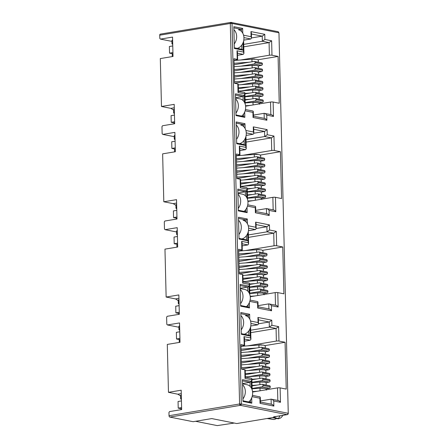<?xml version="1.0" encoding="UTF-8"?>
<svg xmlns="http://www.w3.org/2000/svg" width="448" height="448" viewBox="0 0 448 448"><rect width="100%" height="100%" fill="white"/><g stroke="black" fill="none" stroke-linecap="round" stroke-linejoin="round"><path stroke-width="0.67" d="M287.37 414.59A1.232 0.75 -99.4 0 1 287.235 414.63A1.232 0.75 -99.4 0 1 287.067 414.63A1.232 0.946 -78.8 0 0 287.997 413.258L241.321 403.978A1.232 0.946 101.2 0 1 241.063 404.88A1.232 0.946 101.2 0 1 240.391 405.345A1.232 0.75 -99.4 0 1 239.59 403.984L241.321 403.978L232.019 23.453A1.232 0.946 -78.8 0 0 231.302 22.406A1.232 0.946 -78.8 0 0 231.034 22.406A1.232 0.75 -99.4 0 0 230.86 22.4L277.978 31.69A1.232 0.946 -78.8 0 1 278.695 32.738L232.019 23.453L230.294 23.458L159.734 35.185A1.232 0.75 -99.4 0 1 160.3 34.126L230.86 22.4A1.232 0.75 -99.4 0 0 230.496 22.652A1.232 0.823 34.9 0 1 232.019 23.453M275.15 416.64L275.162 417.166L236.762 423.55L211.792 418.583L193.071 421.697L169.831 417.071A1.232 0.75 -99.4 0 1 169.036 415.71L168.952 412.446L169.534 411.589L181.658 409.573L181.182 390.214L168.465 392.33L167.294 344.417L180.012 342.3L179.536 322.941L167.418 324.957L166.802 324.302L166.628 317.162L167.205 316.305L179.329 314.289L178.853 294.935L166.135 297.046L164.965 249.133L177.682 247.022L177.212 227.662L165.088 229.673L164.472 229.018L164.298 221.878L164.881 221.021L176.999 219.01L176.523 199.651L163.806 201.762L162.635 153.849L175.353 151.738L174.882 132.378L162.764 134.394L162.142 133.734L161.969 126.599L162.551 125.742L174.67 123.726L174.199 104.367L161.476 106.484L160.306 58.57L173.023 56.454L172.553 37.094L160.434 39.11L159.813 38.455L159.734 35.185M181.266 393.635L177.873 394.201L168.465 392.33M180.572 395.92L177.873 394.201M178.892 327.236L167.418 324.957M178.937 298.357L175.549 298.917L166.135 297.046M178.242 300.636L175.549 298.917M176.562 231.958L165.088 229.673M176.607 203.073L173.219 203.638L163.806 201.762M175.913 205.352L173.219 203.638M174.233 136.674L162.764 134.394M174.283 107.789L170.89 108.354L161.476 106.484M173.583 110.074L170.89 108.354M171.903 41.39L160.434 39.11M275.162 417.166L273.627 416.864A1.232 0.75 80.6 0 0 273.795 416.864A1.232 0.75 80.6 0 0 273.958 416.808M244.457 339.052L250.242 340.206L244.507 341.158M247.559 345.856L276.377 341.068A1.842 0.33 -1.4 0 1 278.97 341.057L285.074 342.272L286.222 389.094L280.112 387.878A1.842 0.33 178.6 0 0 277.519 387.89L252.582 392.034M262.097 344.982A2.15 0.381 178.6 0 0 259.034 344.921L257.639 345.111M285.074 342.272L264.746 345.649M242.127 243.774L247.918 244.922L242.178 245.879M245.23 250.572L274.047 245.784A1.842 0.33 -1.4 0 1 276.64 245.773L282.75 246.988L283.892 293.815L277.782 292.6A1.842 0.33 178.6 0 0 275.19 292.611L250.253 296.755M259.773 249.698A2.15 0.381 178.6 0 0 256.704 249.637L255.31 249.833M282.75 246.988L262.416 250.37M239.798 148.49L245.588 149.643L239.848 150.595M242.9 155.294L271.718 150.5A1.842 0.33 -1.4 0 1 274.31 150.494L280.42 151.71L281.562 198.531L275.453 197.316A1.842 0.33 178.6 0 0 272.86 197.327L247.923 201.471M257.443 154.42A2.15 0.381 178.6 0 0 254.38 154.353L252.986 154.549M280.42 151.71L260.086 155.086M237.468 53.206L243.258 54.359L237.518 55.311M240.57 60.01L269.388 55.222A1.842 0.33 -1.4 0 1 271.981 55.21L278.09 56.426L279.233 103.247L273.129 102.032A1.842 0.33 178.6 0 0 270.536 102.043L245.594 106.187M255.114 59.136A2.15 0.381 178.6 0 0 252.05 59.074L250.656 59.265M278.09 56.426L257.762 59.802M244.698 112.017L244.832 117.359L235.995 115.601L235.463 93.822L244.294 95.581L244.462 102.357M251.686 397.863L251.815 403.206L242.978 401.447L242.446 379.669L251.283 381.427L251.451 388.203M249.995 328.714L250.174 336.05L241.338 334.298L240.806 312.519L249.642 314.272L249.76 319.054M251.731 388.769L251.507 379.663L245.017 378.375L245.392 377.44L245.207 369.975A1.842 0.33 178.6 0 0 244.804 369.785L241.539 369.135L240.94 344.574L244.205 345.223A1.842 0.33 -1.4 0 1 244.608 345.414A1.842 0.33 -1.4 0 1 243.919 345.688L240.979 346.181M249.402 293.485L249.178 284.385L242.687 283.091L243.062 282.156L242.883 274.697A1.842 0.33 178.6 0 0 242.474 274.501L239.21 273.851L238.61 249.29L241.875 249.939A1.842 0.33 -1.4 0 1 242.278 250.135A1.842 0.33 -1.4 0 1 241.59 250.41L238.65 250.897M247.666 233.436L247.845 240.772L239.008 239.014L238.476 217.235L247.313 218.994L247.43 223.776M249.357 302.579L249.486 307.922L240.649 306.163L240.117 284.385L248.954 286.143L249.122 292.925M247.072 198.206L246.848 189.101L240.358 187.807L240.733 186.878L240.554 179.413A1.842 0.33 178.6 0 0 240.15 179.217L236.88 178.567L236.281 154.006L239.546 154.655A1.842 0.33 -1.4 0 1 239.954 154.851A1.842 0.33 -1.4 0 1 239.26 155.126L236.32 155.613M245.336 138.152L245.515 145.488L236.684 143.73L236.146 121.951L244.983 123.71L245.101 128.492M247.027 207.301L247.156 212.638L238.325 210.885L237.793 189.106L246.624 190.859L246.792 197.641M244.742 102.922L244.524 93.817L238.028 92.529L238.409 91.594L238.224 84.129A1.842 0.33 178.6 0 0 237.821 83.938L234.55 83.289L233.951 58.727L237.222 59.377A1.842 0.33 -1.4 0 1 237.625 59.567A1.842 0.33 -1.4 0 1 236.93 59.842L233.99 60.334M243.006 42.868L243.186 50.21L234.354 48.451L233.822 26.673L242.654 28.426L242.771 33.208M234.265 423.052L217.252 425.6L195.546 421.282M244.205 345.223L243.998 336.633L244.429 337.954L244.608 345.414M250.242 340.206L250.919 339.242L250.488 337.921L250.247 328.059M251.507 379.663L251.882 378.728L251.535 378.314L245.386 377.093M263.155 388.175A2.15 0.381 178.6 0 0 260.092 388.114L258.698 388.31M270.262 386.77A1.232 0.946 -78.8 0 0 269.539 385.722L262.276 384.278A1.232 0.946 101.2 0 1 262.998 385.325L263.004 385.442A1.232 0.946 101.2 0 1 262.069 386.814L269.332 388.259A1.232 0.946 -78.8 0 0 270.262 386.887L262.998 385.325M269.332 388.259L265.804 388.847M269.354 349.742A1.232 0.946 -78.8 0 0 268.632 348.695L261.374 347.25A1.232 0.946 101.2 0 1 262.091 348.298L262.097 348.421A1.232 0.946 101.2 0 1 261.167 349.793L268.425 351.232A1.232 0.946 -78.8 0 0 269.36 349.866L262.091 348.298M268.425 351.232L264.897 351.82M269.506 355.914A1.232 0.946 -78.8 0 0 268.783 354.866L261.526 353.422A1.232 0.946 101.2 0 1 262.242 354.469L262.248 354.592A1.232 0.946 101.2 0 1 261.318 355.958L268.576 357.403A1.232 0.946 -78.8 0 0 269.506 356.037L262.242 354.469M268.576 357.403L265.048 357.991M269.657 362.085A1.232 0.946 -78.8 0 0 268.934 361.038L261.677 359.593A1.232 0.946 101.2 0 1 262.394 360.64L262.399 360.763A1.232 0.946 101.2 0 1 261.47 362.13L268.727 363.574A1.232 0.946 -78.8 0 0 269.657 362.208L262.394 360.64M268.727 363.574L265.199 364.162M269.808 368.256A1.232 0.946 -78.8 0 0 269.086 367.209L261.828 365.764A1.232 0.946 101.2 0 1 262.545 366.811L262.55 366.934A1.232 0.946 101.2 0 1 261.621 368.301L268.878 369.746A1.232 0.946 -78.8 0 0 269.808 368.374L262.545 366.811M268.878 369.746L265.35 370.334M269.959 374.427A1.232 0.946 -78.8 0 0 269.237 373.38L261.979 371.935A1.232 0.946 101.2 0 1 262.696 372.982L262.702 373.106A1.232 0.946 101.2 0 1 261.772 374.472L269.03 375.917A1.232 0.946 -78.8 0 0 269.959 374.545L262.696 372.982M269.03 375.917L265.502 376.505M270.11 380.598A1.232 0.946 -78.8 0 0 269.388 379.551L262.13 378.106A1.232 0.946 101.2 0 1 262.847 379.154L262.853 379.271A1.232 0.946 101.2 0 1 261.923 380.643L269.181 382.088A1.232 0.946 -78.8 0 0 270.11 380.716L262.847 379.154M269.181 382.088L265.653 382.676M250.757 332.657L276.069 328.451L276.377 341.068M179.917 338.436L176.523 338.996L176.361 332.343L179.754 331.778M241.875 249.939L241.668 241.349L242.099 242.67L242.278 250.135M247.918 244.922L248.59 243.964L248.158 242.637L247.918 232.781M249.178 284.385L249.558 283.45L249.206 283.03L243.057 281.809M260.826 292.897A2.15 0.381 178.6 0 0 257.762 292.83L256.368 293.026M267.932 291.486A1.232 0.946 -78.8 0 0 267.21 290.438L259.952 288.994A1.232 0.946 101.2 0 1 260.669 290.041L260.674 290.164A1.232 0.946 101.2 0 1 259.745 291.53L267.002 292.975A1.232 0.946 -78.8 0 0 267.932 291.609L260.669 290.041M267.002 292.975L263.474 293.563M267.025 254.464A1.232 0.946 -78.8 0 0 266.308 253.417L259.045 251.972A1.232 0.946 101.2 0 1 259.767 253.019L259.767 253.137A1.232 0.946 101.2 0 1 258.838 254.509L266.101 255.954A1.232 0.946 -78.8 0 0 267.03 254.582L259.767 253.019M266.101 255.954L262.567 256.536M267.176 260.63A1.232 0.946 -78.8 0 0 266.459 259.582L259.196 258.143A1.232 0.946 101.2 0 1 259.918 259.19L259.918 259.308A1.232 0.946 101.2 0 1 258.989 260.68L266.246 262.125A1.232 0.946 -78.8 0 0 267.182 260.753L259.918 259.19M266.246 262.125L262.718 262.707M267.327 266.801A1.232 0.946 -78.8 0 0 266.605 265.754L259.347 264.314A1.232 0.946 101.2 0 1 260.07 265.356L260.07 265.479A1.232 0.946 101.2 0 1 259.14 266.851L266.398 268.29A1.232 0.946 -78.8 0 0 267.333 266.924L260.07 265.356M266.398 268.29L262.87 268.878M267.478 272.972A1.232 0.946 -78.8 0 0 266.756 271.925L259.498 270.48A1.232 0.946 101.2 0 1 260.215 271.527L260.221 271.65A1.232 0.946 101.2 0 1 259.291 273.022L266.549 274.462A1.232 0.946 -78.8 0 0 267.478 273.095L260.215 271.527M266.549 274.462L263.021 275.05M267.63 279.143A1.232 0.946 -78.8 0 0 266.907 278.096L259.65 276.651A1.232 0.946 101.2 0 1 260.366 277.698L260.372 277.822A1.232 0.946 101.2 0 1 259.442 279.188L266.7 280.633A1.232 0.946 -78.8 0 0 267.63 279.266L260.366 277.698M266.7 280.633L263.172 281.221M267.781 285.314A1.232 0.946 -78.8 0 0 267.058 284.267L259.801 282.822A1.232 0.946 101.2 0 1 260.518 283.87L260.523 283.993A1.232 0.946 101.2 0 1 259.594 285.359L266.851 286.804A1.232 0.946 -78.8 0 0 267.781 285.438L260.518 283.87M266.851 286.804L263.323 287.392M248.427 237.378L273.739 233.173L274.047 245.784M177.587 243.152L174.199 243.718L174.037 237.059L177.425 236.499M239.546 154.655L239.338 146.065L239.77 147.386L239.954 154.851M245.588 149.643L246.26 148.68L245.829 147.358L245.588 137.497M246.848 189.101L247.229 188.166L246.876 187.751L240.727 186.525M258.496 197.613A2.15 0.381 178.6 0 0 255.433 197.551L254.038 197.742M265.602 196.202A1.232 0.946 -78.8 0 0 264.88 195.154L257.622 193.715A1.232 0.946 101.2 0 1 258.339 194.757L258.345 194.88A1.232 0.946 101.2 0 1 257.415 196.252L264.673 197.691A1.232 0.946 -78.8 0 0 265.602 196.325L258.339 194.757M264.673 197.691L261.145 198.279M264.695 159.18A1.232 0.946 -78.8 0 0 263.978 158.133L256.715 156.688A1.232 0.946 101.2 0 1 257.438 157.735L257.438 157.858A1.232 0.946 101.2 0 1 256.508 159.225L263.771 160.67A1.232 0.946 -78.8 0 0 264.701 159.298L257.438 157.735M263.771 160.67L260.238 161.258M264.846 165.351A1.232 0.946 -78.8 0 0 264.13 164.304L256.866 162.859A1.232 0.946 101.2 0 1 257.589 163.906L257.589 164.03A1.232 0.946 101.2 0 1 256.659 165.396L263.922 166.841A1.232 0.946 -78.8 0 0 264.852 165.469L257.589 163.906M263.922 166.841L260.389 167.429M264.998 171.522A1.232 0.946 -78.8 0 0 264.281 170.475L257.018 169.03A1.232 0.946 101.2 0 1 257.74 170.078L257.74 170.195A1.232 0.946 101.2 0 1 256.81 171.567L264.074 173.012A1.232 0.946 -78.8 0 0 265.003 171.64L257.74 170.078M264.074 173.012L260.54 173.6M265.149 177.694A1.232 0.946 -78.8 0 0 264.432 176.646L257.169 175.202A1.232 0.946 101.2 0 1 257.891 176.249L257.891 176.366A1.232 0.946 101.2 0 1 256.962 177.738L264.225 179.183A1.232 0.946 -78.8 0 0 265.154 177.811L257.891 176.249M264.225 179.183L260.691 179.766M265.3 183.859A1.232 0.946 -78.8 0 0 264.578 182.818L257.32 181.373A1.232 0.946 101.2 0 1 258.042 182.42L258.042 182.538A1.232 0.946 101.2 0 1 257.113 183.91L264.37 185.354A1.232 0.946 -78.8 0 0 265.306 183.982L258.042 182.42M264.37 185.354L260.842 185.937M265.451 190.03A1.232 0.946 -78.8 0 0 264.729 188.983L257.471 187.544A1.232 0.946 101.2 0 1 258.188 188.591L258.194 188.709A1.232 0.946 101.2 0 1 257.264 190.081L264.522 191.526A1.232 0.946 -78.8 0 0 265.457 190.154L258.188 188.591M264.522 191.526L260.994 192.108M246.103 142.094L271.41 137.889L271.718 150.5M175.258 147.868L171.87 148.434L171.707 141.781L175.095 141.215M237.222 59.377L237.009 50.786L237.44 52.108L237.625 59.567M243.258 54.359L243.936 53.396L243.499 52.074L243.258 42.213M244.524 93.817L244.899 92.882L244.546 92.467L238.398 91.246M256.166 102.329A2.15 0.381 178.6 0 0 253.103 102.267L251.709 102.463M263.273 100.923A1.232 0.946 -78.8 0 0 262.556 99.876L255.293 98.431A1.232 0.946 101.2 0 1 256.015 99.478L256.015 99.596A1.232 0.946 101.2 0 1 255.086 100.968L262.343 102.413A1.232 0.946 -78.8 0 0 263.278 101.041L256.015 99.478M262.343 102.413L258.815 103.001M262.371 63.896A1.232 0.946 -78.8 0 0 261.649 62.849L254.386 61.404A1.232 0.946 101.2 0 1 255.108 62.451L255.114 62.574A1.232 0.946 101.2 0 1 254.178 63.946L261.442 65.386A1.232 0.946 -78.8 0 0 262.371 64.019L255.108 62.451M261.442 65.386L257.908 65.974M262.517 70.067A1.232 0.946 -78.8 0 0 261.8 69.02L254.537 67.575A1.232 0.946 101.2 0 1 255.259 68.622L255.259 68.746A1.232 0.946 101.2 0 1 254.33 70.112L261.593 71.557A1.232 0.946 -78.8 0 0 262.522 70.19L255.259 68.622M261.593 71.557L258.059 72.145M262.668 76.238A1.232 0.946 -78.8 0 0 261.951 75.191L254.688 73.746A1.232 0.946 101.2 0 1 255.41 74.794L255.41 74.917A1.232 0.946 101.2 0 1 254.481 76.283L261.744 77.728A1.232 0.946 -78.8 0 0 262.674 76.362L255.41 74.794M261.744 77.728L258.21 78.316M262.819 82.41A1.232 0.946 -78.8 0 0 262.102 81.362L254.839 79.918A1.232 0.946 101.2 0 1 255.562 80.965L255.562 81.088A1.232 0.946 101.2 0 1 254.632 82.454L261.895 83.899A1.232 0.946 -78.8 0 0 262.825 82.527L255.562 80.965M261.895 83.899L258.362 84.487M262.97 88.581A1.232 0.946 -78.8 0 0 262.254 87.534L254.99 86.089A1.232 0.946 101.2 0 1 255.713 87.136L255.713 87.259A1.232 0.946 101.2 0 1 254.783 88.626L262.046 90.07A1.232 0.946 -78.8 0 0 262.976 88.698L255.713 87.136M262.046 90.07L258.513 90.658M263.122 94.752A1.232 0.946 -78.8 0 0 262.405 93.705L255.142 92.26A1.232 0.946 101.2 0 1 255.864 93.307L255.864 93.425A1.232 0.946 101.2 0 1 254.934 94.797L262.198 96.242A1.232 0.946 -78.8 0 0 263.127 94.87L255.864 93.307M262.198 96.242L258.664 96.83M243.774 46.81L269.08 42.605L269.388 55.222M172.934 52.59L169.54 53.15L169.378 46.497L172.771 45.931M235.491 94.993L243.023 96.494L244.294 95.581M244.832 117.359L243.51 116.458L235.978 114.957M235.558 97.731L243.023 96.494L243.124 100.559M243.454 114.246L243.51 116.458M242.474 380.839L250.006 382.34L251.283 381.427M251.815 403.206L250.499 402.304L242.962 400.803M242.542 383.578L250.006 382.34L250.107 386.406M250.443 400.092L250.499 402.304M250.174 336.05L248.858 335.149L241.321 333.654M249.642 314.272L248.366 315.185L248.416 317.257M248.752 330.943L248.858 335.149M240.834 313.69L248.366 315.185L245.588 315.65M280.112 387.878L280.465 402.31L273.745 400.971L273.868 406.084L260.036 403.334L259.913 398.222L260.288 397.286L259.941 396.872L252.426 395.377M260.036 403.334L260.417 402.399L260.288 397.286M273.868 406.084C273.056 404.869 272.177 404.264 271.23 404.281M273.745 400.971C272.927 399.756 272.048 399.151 271.107 399.168L260.378 400.949M278.281 400.518L271.107 399.168L271.23 404.202M280.465 402.31C279.653 401.094 278.774 400.49 277.827 400.506M278.617 326.626L276.069 328.451L269.343 327.118L271.891 325.293L278.617 326.626L278.97 341.057M250.555 321.048L258.065 322.543L257.936 317.43L271.768 320.18L269.22 322.006L269.343 327.118L250.701 330.215M257.936 317.43L258.373 318.752L258.496 323.865L257.818 324.822L250.779 325.993M258.065 322.543L258.496 323.865M277.782 292.6L278.135 307.026L271.415 305.693L271.538 310.8L257.706 308.05L257.583 302.938L257.958 302.008L257.611 301.588L250.096 300.098M257.706 308.05L258.087 307.121L257.958 302.008M271.538 310.8C270.726 309.585 269.847 308.986 268.901 308.997M271.415 305.693C270.598 304.472 269.724 303.873 268.778 303.884L258.048 305.67M275.951 305.239L268.778 303.884L268.901 308.924M278.135 307.026C277.323 305.81 276.444 305.206 275.498 305.222M276.287 231.347L273.739 233.173L267.014 231.834L269.562 230.009L276.287 231.347L276.64 245.773M248.226 225.764L255.735 227.259L255.612 222.146L269.438 224.896L266.89 226.722L267.014 231.834L248.371 234.931M255.612 222.146L256.043 223.468L256.166 228.581L255.489 229.544L248.45 230.714M255.735 227.259L256.166 228.581M247.845 240.772L246.529 239.87L238.997 238.37M247.313 218.994L246.042 219.906L246.092 221.973M246.422 235.665L246.529 239.87M238.504 218.406L246.042 219.906L243.264 220.366M240.15 285.561L247.682 287.056L248.954 286.143M249.486 307.922L248.17 307.02L240.638 305.519M240.212 288.299L247.682 287.056L247.778 291.122M248.114 304.808L248.17 307.02M275.453 197.316L275.806 211.747L269.086 210.409L269.209 215.522L255.382 212.772L255.254 207.659L255.634 206.724L255.282 206.31L247.766 204.814M255.382 212.772L255.758 211.837L255.634 206.724M269.209 215.522C268.397 214.301 267.518 213.702 266.571 213.713M269.086 210.409C268.274 209.188 267.394 208.589 266.448 208.606L255.724 210.386M273.622 209.955L266.448 208.606L266.571 213.64M275.806 211.747C274.994 210.526 274.114 209.927 273.168 209.938M273.958 136.063L271.41 137.889L264.69 136.55L267.238 134.725L273.958 136.063L274.31 150.494M245.896 130.486L253.406 131.975L253.282 126.862L267.109 129.618L264.561 131.438L264.69 136.55L246.042 139.653M253.282 126.862L253.714 128.19L253.837 133.297L253.165 134.26L246.12 135.43M253.406 131.975L253.837 133.297M245.515 145.488L244.199 144.586L236.667 143.091M244.983 123.71L243.712 124.622L243.762 126.694M244.098 140.381L244.199 144.586M236.18 123.127L243.712 124.622L240.934 125.082M237.821 190.277L245.353 191.772L246.624 190.859M247.156 212.638L245.84 211.736L238.308 210.241M237.888 193.015L245.353 191.772L245.454 195.843M245.784 209.53L245.84 211.736M273.129 102.032L273.482 116.463L266.756 115.125L266.879 120.238L253.053 117.488L252.924 112.375L253.305 111.44L252.952 111.026L245.442 109.53M253.053 117.488L253.428 116.553L253.305 111.44M266.879 120.238C266.067 119.022 265.188 118.418 264.242 118.434M266.756 115.125C265.944 113.91 265.065 113.305 264.118 113.322L253.394 115.102M271.292 114.671L264.118 113.322L264.242 118.356M273.482 116.463C272.664 115.248 271.785 114.643 270.844 114.66M271.628 40.779L269.08 42.605L262.36 41.272L264.908 39.446L271.628 40.779L271.981 55.21M243.566 35.202L251.076 36.697L250.953 31.584L264.779 34.334L262.231 36.159L262.36 41.272L243.712 44.369M250.953 31.584L251.384 32.906L251.507 38.018L250.835 38.976L243.79 40.146M251.076 36.697L251.507 38.018M243.186 50.21L241.87 49.302L234.338 47.807M242.654 28.426L241.382 29.338L241.433 31.41M241.769 45.097L241.87 49.302M233.85 27.843L241.382 29.338L238.605 29.803M181.608 407.579L178.214 408.145L178.052 401.492L181.446 400.926M178.214 408.145L181.558 408.811M254.386 61.404A1.232 0.946 101.2 0 0 254.117 61.404L234.097 64.73M240.873 72.352L254.33 70.112M255.416 71.478A2.15 0.381 178.6 0 0 252.353 71.411L250.958 71.607M254.688 73.746A1.232 0.946 101.2 0 0 254.419 73.746L234.399 77.073M241.175 84.694L254.632 82.454M255.718 83.821A2.15 0.381 178.6 0 0 252.65 83.754L251.255 83.95M254.99 86.089A1.232 0.946 101.2 0 0 254.722 86.083L238.336 88.81M244.983 96.449L254.934 94.797M256.015 96.163A2.15 0.381 178.6 0 0 252.952 96.096L251.558 96.292M255.293 98.431A1.232 0.946 101.2 0 0 255.024 98.426L245.073 100.078M256.715 156.688A1.232 0.946 101.2 0 0 256.446 156.682L236.426 160.014M243.202 167.63L256.659 165.396M257.746 166.762A2.15 0.381 178.6 0 0 254.677 166.695L253.282 166.891M257.018 169.03A1.232 0.946 101.2 0 0 256.749 169.025L236.729 172.351M243.505 179.973L256.962 177.738M258.042 179.099A2.15 0.381 178.6 0 0 254.979 179.038L253.585 179.234M257.32 181.373A1.232 0.946 101.2 0 0 257.051 181.367L240.666 184.089M247.313 191.733L257.264 190.081M258.345 191.442A2.15 0.381 178.6 0 0 255.282 191.38L253.887 191.576M257.622 193.715A1.232 0.946 101.2 0 0 257.354 193.71L247.402 195.362M259.045 251.972A1.232 0.946 101.2 0 0 258.776 251.966L238.756 255.293M245.532 262.914L258.989 260.68M260.07 262.041A2.15 0.381 178.6 0 0 257.006 261.979L255.612 262.175M259.347 264.314A1.232 0.946 101.2 0 0 259.078 264.309L239.058 267.635M245.834 275.257L259.291 273.022M260.372 274.383A2.15 0.381 178.6 0 0 257.309 274.322L255.914 274.512M259.65 276.651A1.232 0.946 101.2 0 0 259.381 276.651L242.995 279.373M249.642 287.017L259.594 285.359M260.674 286.726A2.15 0.381 178.6 0 0 257.611 286.658L256.217 286.854M259.952 288.994A1.232 0.946 101.2 0 0 259.683 288.994L249.732 290.646M261.374 347.25A1.232 0.946 101.2 0 0 261.106 347.25L241.086 350.577M247.862 358.198L261.318 355.958M262.399 357.325A2.15 0.381 178.6 0 0 259.336 357.258L257.942 357.454M261.677 359.593A1.232 0.946 101.2 0 0 261.408 359.593L241.388 362.919M248.164 370.541L261.621 368.301M262.702 369.667A2.15 0.381 178.6 0 0 259.638 369.6L258.244 369.796M261.979 371.935A1.232 0.946 101.2 0 0 261.71 371.93L245.325 374.657M251.972 382.295L261.923 380.643M263.004 382.01A2.15 0.381 178.6 0 0 259.941 381.942L258.546 382.138M262.276 384.278A1.232 0.946 101.2 0 0 262.007 384.272L252.062 385.924M252.123 388.466L262.069 386.814M262.13 378.106A1.232 0.946 101.2 0 0 261.856 378.101L251.91 379.758M248.31 376.706L261.772 374.472M262.853 375.838A2.15 0.381 178.6 0 0 259.79 375.771L258.395 375.967M261.828 365.764A1.232 0.946 101.2 0 0 261.559 365.758L241.539 369.09M248.013 364.37L261.47 362.13M262.55 363.496A2.15 0.381 178.6 0 0 259.487 363.429L258.093 363.625M261.526 353.422A1.232 0.946 101.2 0 0 261.257 353.422L241.237 356.748M247.71 352.027L261.167 349.793M262.248 351.154A2.15 0.381 178.6 0 0 259.185 351.086L257.79 351.282M176.523 338.996L179.866 339.662M179.278 312.301L175.885 312.861L175.722 306.208L179.116 305.642M175.885 312.861L179.228 313.527M249.794 293.188L259.745 291.53M259.801 282.822A1.232 0.946 101.2 0 0 259.532 282.822L249.581 284.474M245.986 281.428L259.442 279.188M260.523 280.554A2.15 0.381 178.6 0 0 257.46 280.487L256.066 280.683M259.498 270.48A1.232 0.946 101.2 0 0 259.23 270.48L239.21 273.806M245.683 269.086L259.14 266.851M260.221 268.212A2.15 0.381 178.6 0 0 257.158 268.15L255.763 268.341M259.196 258.143A1.232 0.946 101.2 0 0 258.927 258.138L238.907 261.464M245.381 256.743L258.838 254.509M259.918 255.87A2.15 0.381 178.6 0 0 256.855 255.808L255.461 256.004M174.199 243.718L177.537 244.378M176.949 217.017L173.561 217.582L173.393 210.924L176.786 210.364M173.561 217.582L176.898 218.243M247.464 197.904L257.415 196.252M257.471 187.544A1.232 0.946 101.2 0 0 257.202 187.538L247.251 189.19M243.656 186.144L257.113 183.91M258.194 185.27A2.15 0.381 178.6 0 0 255.13 185.209L253.736 185.405M257.169 175.202A1.232 0.946 101.2 0 0 256.9 175.196L236.88 178.522M243.354 173.802L256.81 171.567M257.897 172.928A2.15 0.381 178.6 0 0 254.828 172.866L253.434 173.062M256.866 162.859A1.232 0.946 101.2 0 0 256.598 162.854L236.578 166.18M243.051 161.465L256.508 159.225M257.594 160.591A2.15 0.381 178.6 0 0 254.526 160.524L253.131 160.72M171.87 148.434L175.207 149.094M174.619 121.733L171.231 122.298L171.069 115.646L174.457 115.08M171.231 122.298L174.569 122.965M245.134 102.62L255.086 100.968M255.142 92.26A1.232 0.946 101.2 0 0 254.873 92.254L244.922 93.912M241.326 90.866L254.783 88.626M255.87 89.992A2.15 0.381 178.6 0 0 252.801 89.925L251.406 90.121M254.839 79.918A1.232 0.946 101.2 0 0 254.57 79.912L234.55 83.244M241.024 78.523L254.481 76.283M255.567 77.65A2.15 0.381 178.6 0 0 252.504 77.582L251.104 77.778M254.537 67.575A1.232 0.946 101.2 0 0 254.268 67.575L234.248 70.902M240.722 66.181L254.178 63.946M255.265 65.307A2.15 0.381 178.6 0 0 252.202 65.246L250.807 65.436M169.54 53.15L172.883 53.816M258.49 323.786L269.22 322.006L258.395 319.85M256.166 228.502L266.89 226.722L256.066 224.571M253.837 133.224L264.561 131.438L253.742 129.287M251.507 37.94L262.231 36.159L251.412 34.003M272.362 417.631L278.331 418.818L279.978 415.839M278.331 418.818L280.375 418.118A7.689 5.925 -78.8 0 0 282.845 415.363M276.041 418.365L276.052 418.835L274.014 419.535L268.044 418.348M267.081 418.51L274.014 419.535M278.393 418.482L273.325 417.474M248.702 401.946A9.531 7.347 -78.8 0 0 252.627 392.857A9.531 7.347 -78.8 0 0 247.05 384.742L242.547 383.852M242.57 384.731A9.531 7.347 101.2 0 1 245.33 391.406A9.531 7.347 101.2 0 1 242.917 398.944M181.406 399.347A10.763 1.915 -1.4 0 1 180.639 398.664A10.763 1.915 -1.4 0 1 181.373 397.942M181.3 394.918A10.763 1.915 178.6 0 0 180.561 395.64L180.639 398.664M181.636 408.772A10.763 1.915 178.6 0 0 180.902 409.489L180.908 409.696M244.199 334.225A9.531 7.347 -78.8 0 0 250.942 323.708A9.531 7.347 -78.8 0 0 245.358 315.599M240.884 315.582A9.531 7.347 101.2 0 1 243.639 322.258A9.531 7.347 101.2 0 1 241.231 329.795M179.715 330.198A10.763 1.915 -1.4 0 1 178.948 329.515A10.763 1.915 -1.4 0 1 179.682 328.793M179.609 325.769A10.763 1.915 178.6 0 0 178.875 326.491L178.948 329.515M179.945 339.623A10.763 1.915 178.6 0 0 179.211 340.346L179.262 342.423M241.875 238.941A9.531 7.347 -78.8 0 0 248.612 228.43A9.531 7.347 -78.8 0 0 243.029 220.315M238.554 220.298A9.531 7.347 101.2 0 1 241.31 226.974A9.531 7.347 101.2 0 1 238.902 234.511M177.386 234.92A10.763 1.915 -1.4 0 1 176.618 234.231A10.763 1.915 -1.4 0 1 177.352 233.509M177.279 230.485A10.763 1.915 178.6 0 0 176.546 231.207L176.618 234.231M177.615 244.339A10.763 1.915 178.6 0 0 176.882 245.062L176.932 247.145M239.546 143.662A9.531 7.347 -78.8 0 0 246.282 133.146A9.531 7.347 -78.8 0 0 240.699 125.031M236.225 125.02A9.531 7.347 101.2 0 1 238.986 131.695A9.531 7.347 101.2 0 1 236.572 139.227M175.056 139.636A10.763 1.915 -1.4 0 1 174.289 138.953A10.763 1.915 -1.4 0 1 175.022 138.23M174.95 135.206A10.763 1.915 178.6 0 0 174.216 135.923L174.289 138.953M175.291 149.055A10.763 1.915 178.6 0 0 174.552 149.778L174.608 151.861M237.216 48.378A9.531 7.347 -78.8 0 0 243.953 37.862A9.531 7.347 -78.8 0 0 238.375 29.753M233.895 29.736A9.531 7.347 101.2 0 1 236.656 36.411A9.531 7.347 101.2 0 1 234.242 43.949M172.732 44.352A10.763 1.915 -1.4 0 1 171.959 43.669A10.763 1.915 -1.4 0 1 172.698 42.946M172.62 39.922A10.763 1.915 178.6 0 0 171.886 40.645L171.959 43.669M172.962 53.777A10.763 1.915 178.6 0 0 172.228 54.499L172.278 56.577M246.372 306.662A9.531 7.347 -78.8 0 0 250.303 297.573A9.531 7.347 -78.8 0 0 244.72 289.464L240.223 288.568M240.24 289.447A9.531 7.347 101.2 0 1 243.001 296.122A9.531 7.347 101.2 0 1 240.587 303.66M179.077 304.063A10.763 1.915 -1.4 0 1 178.31 303.38A10.763 1.915 -1.4 0 1 179.043 302.658M178.97 299.634A10.763 1.915 178.6 0 0 178.237 300.356L178.31 303.38M179.306 313.488A10.763 1.915 178.6 0 0 178.573 314.21L178.578 314.418M244.042 211.383A9.531 7.347 -78.8 0 0 247.974 202.294A9.531 7.347 -78.8 0 0 242.39 194.18L237.894 193.284M237.916 194.163A9.531 7.347 101.2 0 1 240.671 200.844A9.531 7.347 101.2 0 1 238.263 208.376M176.747 208.785A10.763 1.915 -1.4 0 1 175.98 208.096A10.763 1.915 -1.4 0 1 176.714 207.374M176.641 204.35A10.763 1.915 178.6 0 0 175.907 205.072L175.98 208.096M176.977 218.204A10.763 1.915 178.6 0 0 176.243 218.926L176.249 219.134M241.713 116.099A9.531 7.347 -78.8 0 0 245.644 107.01A9.531 7.347 -78.8 0 0 240.061 98.896L235.564 98.006M235.586 98.885A9.531 7.347 101.2 0 1 238.347 105.56A9.531 7.347 101.2 0 1 235.934 113.098M174.418 113.501A10.763 1.915 -1.4 0 1 173.65 112.818A10.763 1.915 -1.4 0 1 174.384 112.095M174.311 109.071A10.763 1.915 178.6 0 0 173.578 109.794L173.65 112.818M174.653 122.926A10.763 1.915 178.6 0 0 173.914 123.642L173.919 123.85M241.063 404.88A1.232 0.375 -145.8 0 1 239.59 403.984L230.294 23.458A1.232 0.75 -99.4 0 1 230.496 22.652M278.958 32.889L288.26 413.414A1.232 1.204 -148.5 0 1 287.067 414.63L240.391 405.345L169.831 417.071M169.036 415.71L239.59 403.984M273.627 416.864L287.067 414.63M243.998 336.633L250.488 337.921M271.768 320.18L271.891 325.293M259.913 398.222L252.112 396.67M245.017 378.375L244.804 369.785M241.668 241.349L248.158 242.637M269.438 224.896L269.562 230.009M257.583 302.938L249.782 301.386M242.687 283.091L242.474 274.501M239.338 146.065L245.829 147.358M267.109 129.618L267.238 134.725M255.254 207.659L247.453 206.108M240.358 187.807L240.15 179.217M237.009 50.786L243.499 52.074M264.779 34.334L264.908 39.446M252.924 112.375L245.129 110.824M238.028 92.529L237.821 83.938M277.519 387.89L277.827 400.428M275.19 292.611L275.498 305.15M272.86 197.327L273.168 209.866M270.536 102.043L270.838 114.582M250.93 323.456L257.818 324.822M248.601 228.172L255.489 229.544M246.271 132.888L253.165 134.26M243.947 37.61L250.835 38.976M262.522 70.19L255.259 68.746M262.825 82.527L255.562 81.088M263.127 94.87L255.864 93.425M264.852 165.469L257.589 164.03M265.154 177.811L257.891 176.366M265.457 190.154L258.194 188.709M267.182 260.753L259.918 259.308M267.478 273.095L260.221 271.65M267.781 285.438L260.523 283.993M269.506 356.037L262.248 354.592M269.808 368.374L262.55 366.934M270.11 380.716L262.853 379.271M270.262 386.887L263.004 385.442M269.959 374.545L262.702 373.106M269.657 362.208L262.399 360.763M269.36 349.866L262.097 348.421M267.932 291.609L260.674 290.164M267.63 279.266L260.372 277.822M267.333 266.924L260.07 265.479M267.03 254.582L259.767 253.137M265.602 196.325L258.345 194.88M265.306 183.982L258.042 182.538M265.003 171.64L257.74 170.195M264.701 159.298L257.438 157.858M263.278 101.041L256.015 99.596M262.976 88.698L255.713 87.259M262.674 76.362L255.41 74.917M262.371 64.019L255.114 62.574M260.086 384.591A1.417 0.37 -94.2 0 1 259.834 383.197A1.417 0.37 -94.2 0 1 260.114 382.021L251.978 382.62M259.935 378.42A1.417 0.37 -94.2 0 1 259.683 377.031A1.417 0.37 -94.2 0 1 259.963 375.85L245.381 376.925M259.784 372.254A1.417 0.37 -94.2 0 1 259.532 370.86A1.417 0.37 -94.2 0 1 259.812 369.678L245.23 370.754M259.633 366.083A1.417 0.37 -94.2 0 1 259.381 364.689A1.417 0.37 -94.2 0 1 259.661 363.513L241.433 364.851M259.482 359.912A1.417 0.37 -94.2 0 1 259.23 358.518A1.417 0.37 -94.2 0 1 259.51 357.342L241.282 358.68M259.33 353.741A1.417 0.37 -94.2 0 1 259.078 352.346A1.417 0.37 -94.2 0 1 259.358 351.17L241.13 352.509M259.179 347.57A1.417 0.37 -94.2 0 1 258.927 346.175A1.417 0.37 -94.2 0 1 259.207 344.999L240.979 346.338M260.238 390.762A1.417 0.37 -94.2 0 1 259.986 389.368A1.417 0.37 -94.2 0 1 260.266 388.192L252.129 388.791M257.757 289.313A1.417 0.37 -94.2 0 1 257.505 287.918A1.417 0.37 -94.2 0 1 257.785 286.742L249.654 287.342M257.606 283.142A1.417 0.37 -94.2 0 1 257.354 281.747A1.417 0.37 -94.2 0 1 257.634 280.571L243.051 281.641M257.454 276.97A1.417 0.37 -94.2 0 1 257.202 275.576A1.417 0.37 -94.2 0 1 257.482 274.4L242.9 275.47M257.303 270.799A1.417 0.37 -94.2 0 1 257.051 269.405A1.417 0.37 -94.2 0 1 257.331 268.229L239.103 269.567M257.152 264.628A1.417 0.37 -94.2 0 1 256.9 263.234A1.417 0.37 -94.2 0 1 257.18 262.058L238.958 263.402M257.001 258.457A1.417 0.37 -94.2 0 1 256.749 257.062A1.417 0.37 -94.2 0 1 257.029 255.886L238.806 257.23M256.85 252.286A1.417 0.37 -94.2 0 1 256.603 250.891A1.417 0.37 -94.2 0 1 256.878 249.715L238.655 251.059M257.908 295.484A1.417 0.37 -94.2 0 1 257.656 294.09A1.417 0.37 -94.2 0 1 257.936 292.908L249.799 293.507M255.427 194.029A1.417 0.37 -94.2 0 1 255.175 192.634A1.417 0.37 -94.2 0 1 255.455 191.458L247.324 192.058M255.276 187.858A1.417 0.37 -94.2 0 1 255.024 186.463A1.417 0.37 -94.2 0 1 255.304 185.287L240.722 186.362M255.125 181.686A1.417 0.37 -94.2 0 1 254.873 180.292A1.417 0.37 -94.2 0 1 255.153 179.116L240.57 180.191M254.974 175.515A1.417 0.37 -94.2 0 1 254.727 174.121A1.417 0.37 -94.2 0 1 255.002 172.945L236.779 174.289M254.822 169.344A1.417 0.37 -94.2 0 1 254.576 167.955A1.417 0.37 -94.2 0 1 254.85 166.774L236.628 168.118M254.671 163.173A1.417 0.37 -94.2 0 1 254.425 161.784A1.417 0.37 -94.2 0 1 254.699 160.602L236.477 161.946M254.52 157.007A1.417 0.37 -94.2 0 1 254.274 155.613A1.417 0.37 -94.2 0 1 254.548 154.431L236.326 155.775M255.578 200.2A1.417 0.37 -94.2 0 1 255.326 198.806A1.417 0.37 -94.2 0 1 255.606 197.63L247.475 198.229M253.098 98.745A1.417 0.37 -94.2 0 1 252.846 97.35A1.417 0.37 -94.2 0 1 253.126 96.174L244.994 96.774M252.946 92.574A1.417 0.37 -94.2 0 1 252.7 91.185A1.417 0.37 -94.2 0 1 252.974 90.003L238.392 91.078M252.795 86.408A1.417 0.37 -94.2 0 1 252.549 85.014A1.417 0.37 -94.2 0 1 252.823 83.832L238.241 84.907M252.644 80.237A1.417 0.37 -94.2 0 1 252.398 78.842A1.417 0.37 -94.2 0 1 252.672 77.666L234.45 79.005M252.493 74.066A1.417 0.37 -94.2 0 1 252.246 72.671A1.417 0.37 -94.2 0 1 252.521 71.495L234.298 72.834M252.347 67.894A1.417 0.37 -94.2 0 1 252.095 66.5A1.417 0.37 -94.2 0 1 252.37 65.324L234.147 66.662M252.196 61.723A1.417 0.37 -94.2 0 1 251.944 60.329A1.417 0.37 -94.2 0 1 252.224 59.153L233.996 60.491M253.249 104.916A1.417 0.37 -94.2 0 1 252.997 103.522A1.417 0.37 -94.2 0 1 253.277 102.346L245.146 102.945M277.978 31.69L278.964 32.866L288.266 413.386L288.086 414.064L287.235 414.63L273.795 416.864M252.157 389.9L251.882 378.728M260.406 402.052L271.678 404.292M250.919 339.242L250.617 326.799M249.827 294.616L249.558 283.45M258.076 306.768L269.354 309.014M248.59 243.964L248.287 231.521M247.498 199.332L247.229 188.166M255.746 211.49L267.025 213.73M246.26 148.68L245.958 136.237M245.174 104.054L244.899 92.882M253.422 116.206L264.695 118.446M243.936 53.396L243.628 40.953M265.91 385L266.314 383.919C266.23 382.95 265.58 382.374 264.37 382.178L260.114 382.021M257.191 385.073L252.05 385.454M265.759 378.829L266.162 377.748C266.078 376.779 265.429 376.202 264.219 376.006L259.963 375.85M257.04 378.902L251.899 379.282M265.608 372.658L266.011 371.577C265.927 370.614 265.278 370.031 264.068 369.835L259.812 369.678M256.889 372.73L245.297 373.587M265.457 366.486L265.86 365.406C265.776 364.442 265.126 363.86 263.917 363.664L259.661 363.513M256.738 366.559L241.506 367.685M265.311 360.315L265.714 359.234C265.625 358.271 264.975 357.689 263.766 357.493L259.51 357.342M256.586 360.394L241.354 361.514M265.16 354.144L265.563 353.063C265.474 352.1 264.824 351.518 263.614 351.322L259.358 351.17M256.441 354.222L241.203 355.342M265.009 347.973L265.412 346.892C265.322 345.929 264.673 345.346 263.463 345.15L259.207 344.999M256.29 348.051L241.052 349.171M266.465 390.085C266.381 389.122 265.731 388.545 264.522 388.349L260.266 388.192M257.342 391.244L252.532 391.597M263.581 289.716L263.984 288.635C263.9 287.672 263.25 287.09 262.041 286.894L257.785 286.742M254.862 289.789L249.721 290.17M263.43 283.545L263.838 282.464C263.749 281.501 263.099 280.918 261.89 280.722L257.634 280.571M254.71 283.623L249.57 283.998M263.284 277.374L263.687 276.293C263.598 275.33 262.948 274.747 261.738 274.551L257.482 274.4M254.565 277.452L242.967 278.303M263.133 271.202L263.536 270.122C263.446 269.158 262.797 268.576 261.587 268.38L257.331 268.229M254.414 271.281L239.176 272.401M262.982 265.037L263.385 263.95C263.295 262.987 262.646 262.405 261.436 262.209L257.18 262.058M254.262 265.11L239.025 266.23M262.83 258.866L263.234 257.779C263.144 256.816 262.494 256.239 261.285 256.038L257.029 255.886M254.111 258.938L238.874 260.058M262.679 252.694L263.082 251.614C262.993 250.645 262.349 250.068 261.134 249.872L256.878 249.715M253.96 252.767L238.722 253.887M264.135 294.806C264.051 293.843 263.402 293.261 262.192 293.065L257.936 292.908M255.013 295.96L250.202 296.318M261.257 194.438L261.66 193.351C261.57 192.388 260.921 191.806 259.711 191.61L255.455 191.458M252.538 194.51L247.391 194.886M261.106 188.266L261.509 187.18C261.419 186.217 260.77 185.64 259.56 185.438L255.304 185.287M252.386 188.339L247.24 188.72M260.954 182.095L261.358 181.009C261.268 180.046 260.618 179.469 259.409 179.273L255.153 179.116M252.235 182.168L240.643 183.019M260.803 175.924L261.206 174.843C261.117 173.874 260.467 173.298 259.258 173.102L255.002 172.945M252.084 175.997L236.846 177.117M260.652 169.753L261.055 168.672C260.966 167.703 260.322 167.126 259.106 166.93L254.85 166.774M251.933 169.826L236.695 170.951M260.501 163.582L260.904 162.501C260.814 161.538 260.17 160.955 258.955 160.759L254.699 160.602M251.782 163.654L236.544 164.78M260.35 157.41L260.753 156.33C260.669 155.366 260.019 154.784 258.804 154.588L254.548 154.431M251.63 157.483L236.393 158.609M261.811 199.522C261.722 198.559 261.072 197.977 259.862 197.781L255.606 197.63M252.683 200.682L247.873 201.034M258.927 99.154L259.33 98.073C259.241 97.104 258.591 96.527 257.382 96.331L253.126 96.174M250.208 99.226L245.062 99.607M258.776 92.982L259.179 91.902C259.09 90.938 258.44 90.356 257.23 90.16L252.974 90.003M250.057 93.055L244.91 93.436M258.625 86.811L259.028 85.73C258.938 84.767 258.294 84.185 257.079 83.989L252.823 83.832M249.906 86.884L238.314 87.741M258.474 80.64L258.877 79.559C258.793 78.596 258.143 78.014 256.928 77.818L252.672 77.666M249.754 80.713L234.517 81.838M258.322 74.469L258.726 73.388C258.642 72.425 257.992 71.842 256.777 71.646L252.521 71.495M249.603 74.547L234.366 75.667M258.171 68.298L258.574 67.217C258.49 66.254 257.841 65.671 256.626 65.475L252.37 65.324M249.452 68.376L234.214 69.496M258.02 62.126L258.423 61.046C258.339 60.082 257.69 59.5 256.48 59.304L252.224 59.153M249.301 62.205L234.063 63.325M259.482 104.244C259.392 103.275 258.742 102.698 257.533 102.502L253.277 102.346M250.359 105.398L245.543 105.75"/></g></svg>
